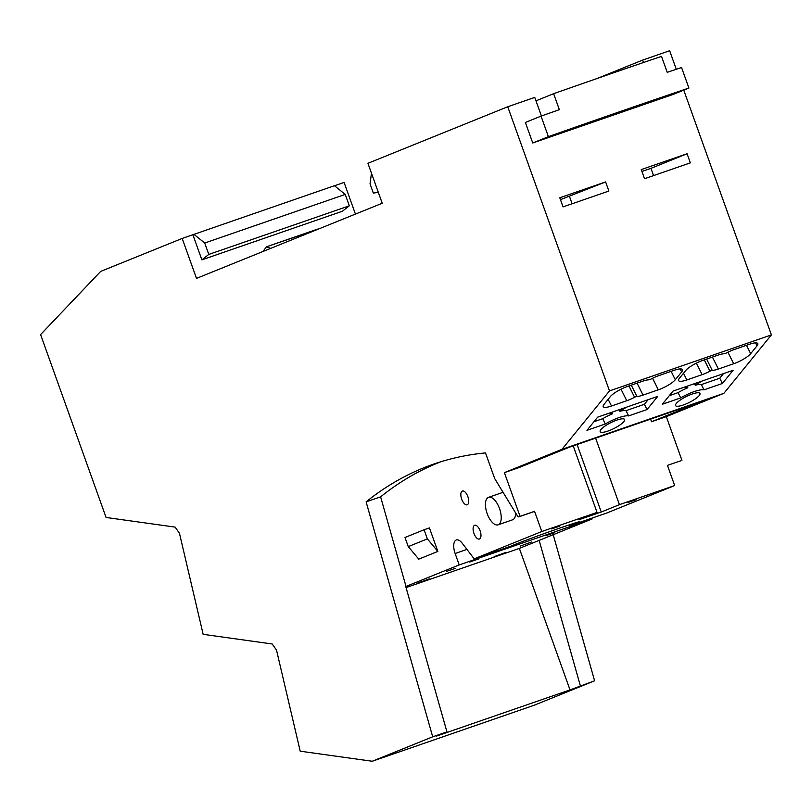 <?xml version="1.0" encoding="UTF-8"?>
<svg xmlns="http://www.w3.org/2000/svg" width="812" height="812" viewBox="0 0 812 812"><rect width="100%" height="100%" fill="white"/><g stroke="black" fill="none" stroke-linecap="round" stroke-linejoin="round"><path stroke-width="1.22" d="M553.195 534.692L594.597 680.801L570.024 689.906L519.355 548.394L592.1 518.949L591.826 518.168M680.74 460.83A2.426 1.117 70.9 0 1 680.72 460.84L667.444 465.357L674.67 485.556L619.434 504.658L595.612 438.135M569.039 524.928L569.912 525.75L607.072 512.9L674.67 485.556M577.099 444.54L601.256 512.017L578.854 519.761L597.033 512.413L541.787 531.515L474.178 558.859L511.337 546.009A36.378 0.761 160.3 0 1 560.503 527.841A36.378 0.761 160.3 0 1 579.271 521.842A36.378 0.761 160.3 0 1 569.912 525.75M601.256 512.017L619.434 504.658M551.592 528.927L559.742 526.115L551.592 528.927M627.96 502.516L636.111 499.695L627.96 502.516M681.948 460.343L666.307 416.637L651.539 421.743L650.595 419.114M539.148 540.386L580.347 685.734M570.024 689.906L436.633 736.048L446.945 731.876L405.756 586.528L459.216 564.919L455.136 553.5A12.129 5.562 70.9 0 1 456.334 539.96A12.129 5.562 70.9 0 1 462.231 543.238L474.178 558.859M519.355 548.394L406.061 587.583M592.1 518.949L459.216 564.919M417.764 583.057L429.254 578.905L417.764 583.057M505.622 552.495L494.132 556.636L505.622 552.495M520.137 546.121L531.627 541.98L520.137 546.121M554.799 532.601L546.141 535.595L554.738 532.459M478.42 559.021L469.772 562.016L478.369 558.869M446.6 571.384L455.258 568.39L446.6 571.384M597.033 512.413L573.211 445.879M651.539 421.743L701.68 401.443L569.303 447.229L519.162 467.529L504.394 472.635L561.985 449.33L609.497 390.917L507.744 106.748L367.927 163.303L382.229 203.254L196.494 278.384L182.192 238.434L100.668 271.411L40.6 334.595L106.078 517.467L175.128 527.11L179.452 533.261L203.152 634.334L272.193 643.977L276.527 650.128L300.217 751.191L372.251 761.26L432.694 736.809L366.11 501.857A1028.165 471.467 70.9 0 1 433.892 464.028A1028.165 471.467 70.9 0 1 485.505 452.913L494.67 478.532L517.406 515.864A2.426 1.117 70.9 0 0 518.807 516.848A2.426 1.117 70.9 0 1 518.807 516.848L520.045 516.341L504.394 472.635M520.045 516.341L534.56 511.327L541.787 531.515M533.291 511.834A2.426 1.117 70.9 0 0 533.322 511.824L518.838 516.838L533.322 511.824A2.426 1.117 70.9 0 1 533.322 511.824L534.56 511.327M406.01 586.437L380.615 496.842A1028.165 471.467 70.9 0 1 441.19 461.642M515.732 513.113A14.545 6.669 70.9 0 1 512.595 519.802L498.091 524.826A14.545 6.669 -109.1 0 0 501.227 517.477A14.545 6.669 -109.1 0 0 496.812 502.922A14.545 6.669 -109.1 0 0 488.58 497.32A14.545 6.669 -109.1 0 0 485.434 504.668A14.545 6.669 -109.1 0 0 489.849 519.213A14.545 6.669 -109.1 0 0 498.091 524.826M437.851 551.419L429.426 527.912L424.087 529.759L427.356 538.884L437.851 551.419L418.759 559.143L408.263 546.608L427.356 538.884M474.584 525.303A7.278 3.339 70.9 0 1 474.665 525.273A7.278 3.339 70.9 0 1 480.166 530.977A7.278 3.339 70.9 0 1 479.496 538.995A7.278 3.339 70.9 0 1 479.415 539.026A7.278 3.339 70.9 0 1 473.914 533.322A7.278 3.339 70.9 0 1 474.584 525.303M462.332 491.067A7.278 3.339 70.9 0 1 462.404 491.037A7.278 3.339 70.9 0 1 467.905 496.741A7.278 3.339 70.9 0 1 467.235 504.759A7.278 3.339 70.9 0 1 467.164 504.78A7.278 3.339 70.9 0 1 461.652 499.086A7.278 3.339 70.9 0 1 462.332 491.067M594.597 680.801L534.154 705.252L372.251 761.26M355.433 214.094L344.095 182.436L334.483 185.755M666.307 416.637L723.888 393.323L771.4 334.909L683.755 90.142M676.294 69.284L669.656 50.74L642.637 60.088L597.277 78.439M723.888 393.323L561.985 449.33M446.945 731.876L432.694 736.809M380.615 496.842L366.11 501.857M408.263 546.608L404.995 537.483L424.087 529.759M193.916 234.323L204.705 243.021L345.232 194.413L334.432 185.715L182.192 238.434M345.232 194.413L349.312 205.822L342.39 211.242L201.873 259.85L192.88 234.739M688.911 88.061L673.26 94.385L532.743 142.993L525.384 122.45L541.036 116.126L548.384 136.66A315.239 6.597 -19.7 0 1 688.911 88.061L681.552 67.518A315.239 6.597 160.3 0 0 667.231 72.349L661.506 56.373A315.239 6.597 160.3 0 0 553.632 93.695L559.346 109.671A315.239 6.597 160.3 0 0 541.036 116.126M541.411 115.984L534.763 97.41L507.744 106.748M771.4 334.909L609.497 390.917M642.637 60.088L643.51 62.504M563.061 206.898L608.878 191.043L605.61 181.918L559.793 197.763L563.061 206.898M687.074 153.742L690.342 162.867L644.525 178.721L641.257 169.586L687.074 153.742L650.96 168.348L653.558 175.595M628.945 385.944L634.598 397.271A2.426 0.589 -26.5 0 1 636.912 396.469A14.545 3.532 -26.5 0 0 643.033 395.099L658.329 389.811L652.574 378.27M634.598 397.271A14.545 3.532 -26.5 0 1 626.773 400.722L611.487 406.01A14.545 3.532 -26.5 0 1 603.225 406.65A14.545 3.532 -26.5 0 1 604.026 404.386L610.38 396.571A14.545 3.532 -26.5 0 1 627.361 386.492L642.657 381.204A14.545 3.532 -26.5 0 1 648.778 379.833A2.426 0.589 -26.5 0 0 651.092 379.031A14.545 3.532 -26.5 0 1 658.918 375.58L674.204 370.282A14.545 3.532 -26.5 0 1 682.466 369.653A14.545 3.532 -26.5 0 1 681.664 371.916L675.31 379.732A14.545 3.532 -26.5 0 1 658.329 389.811M605.356 423.965A19.701 4.791 -26.5 0 1 628.63 415.906L647.032 409.542L657.75 396.368L597.673 417.145L586.954 430.33L605.356 423.965L602.727 418.698L593.937 421.743M623.86 421.611A13.642 3.319 -26.5 0 1 610.868 429.934A13.642 3.319 -26.5 0 1 600.2 431.659A13.642 3.319 -26.5 0 1 600.951 429.538A13.642 3.319 -26.5 0 1 613.953 421.215A13.642 3.319 -26.5 0 1 624.611 419.489A13.642 3.319 -26.5 0 1 623.86 421.611M709.942 371.206A14.545 3.532 -26.5 0 1 702.126 374.657L686.84 379.955A14.545 3.532 -26.5 0 1 678.578 380.584A14.545 3.532 -26.5 0 1 679.38 378.321L685.734 370.505A14.545 3.532 -26.5 0 1 702.715 360.426L718.011 355.138A14.545 3.532 -26.5 0 1 724.121 353.768A2.426 0.589 -26.5 0 0 726.446 352.966A14.545 3.532 -26.5 0 1 734.271 349.515L749.557 344.227A14.545 3.532 -26.5 0 1 757.819 343.588A14.545 3.532 -26.5 0 1 757.017 345.851L750.664 353.667A14.545 3.532 -26.5 0 1 733.683 363.746L718.387 369.034A14.545 3.532 -26.5 0 1 712.266 370.404A2.426 0.589 -26.5 0 0 709.942 371.206L704.298 359.878M662.308 404.264L680.71 397.9A19.701 4.791 -26.5 0 1 703.984 389.851L722.386 383.477L733.104 370.302L673.026 391.079L662.308 404.264M676.305 403.473A13.642 3.319 -26.5 0 1 689.297 395.15A13.642 3.319 -26.5 0 1 699.964 393.424A13.642 3.319 -26.5 0 1 699.213 395.545A13.642 3.319 -26.5 0 1 686.221 403.868A13.642 3.319 -26.5 0 1 675.554 405.594A13.642 3.319 -26.5 0 1 676.305 403.473M204.705 243.021L208.796 254.43L201.873 259.85M349.312 205.822L208.796 254.43M378.301 192.271L373.337 193.114L370.039 183.786L371.47 173.2M318.497 229.035L266.671 246.726M270.68 248.37L266.458 246.797L262.956 251.497M532.743 142.993L548.384 136.66M553.632 93.695L535.981 100.83M562.077 132.843L612.055 114.817L643.926 104.535M560.463 199.65L605.61 181.918M572.095 203.771L569.496 196.524M641.927 171.474L650.96 168.348M628.63 415.906L626.011 410.649L644.403 404.285L648.138 399.687M647.032 409.542L644.403 404.285M609.538 413.044L612.238 413.917A19.701 4.791 153.5 0 0 602.727 418.698M626.011 410.649A19.701 4.791 153.5 0 0 619.881 411.278L626.671 407.116M619.109 409.735L619.881 411.278M684.892 386.979L687.591 387.852A19.701 4.791 153.5 0 0 678.081 392.632L680.71 397.9M694.463 383.67L695.234 385.213A19.701 4.791 153.5 0 1 701.355 384.583L703.984 389.851M722.386 383.477L719.757 378.219L723.492 373.621M701.355 384.583L719.757 378.219M669.291 395.677L678.081 392.632M618.389 113.365L618.145 112.706M612.431 413.673L611.74 412.283M620.074 411.034L619.373 409.644M687.784 387.608L687.094 386.218M695.234 385.213L702.025 381.051M695.427 384.969L694.727 383.579M466.961 549.409L455.136 553.5M637.065 383.132L643.033 395.099M631.269 385.142L636.912 396.469M671.128 371.348L675.31 379.732M681.664 371.916L680.172 368.922M608.147 399.321L611.487 406.01M626.773 400.722L621.018 389.181M706.623 359.077L712.266 370.404M712.418 357.067L718.387 369.034M733.683 363.746L727.917 352.205M746.482 345.283L750.664 353.667M757.017 345.851L755.525 342.867M683.501 373.256L686.84 379.955M702.126 374.657L696.371 363.116M503.064 492.305L488.58 497.32M266.559 246.757L317.482 229.146"/></g></svg>
